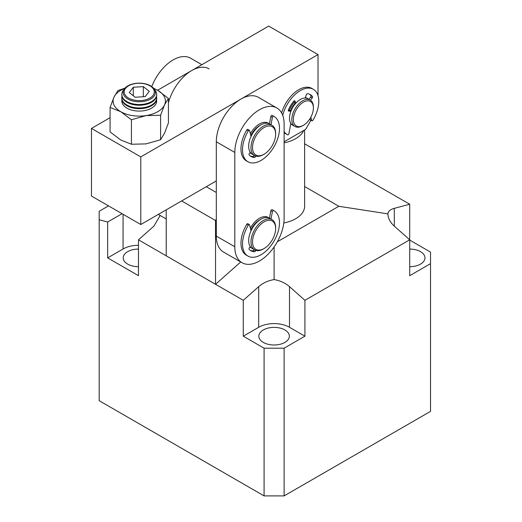 <?xml version="1.0" encoding="UTF-8"?>
<svg xmlns="http://www.w3.org/2000/svg" width="522" height="522" viewBox="0 0 522 522"><rect width="100%" height="100%" fill="white"/><g stroke="black" fill="none" stroke-linecap="round" stroke-linejoin="round"><path stroke-width="0.78" d="M181.63 200.937L215.534 220.512L215.534 284.301L166.218 255.826L166.218 209.837M216.31 219.181L215.534 220.512M206.288 186.706L216.31 192.487M215.534 284.301L240.714 261.972M138.48 266.696A15.255 8.809 180 0 1 127.694 264.112A15.255 8.809 180 0 1 123.225 257.888A15.255 8.809 180 0 1 138.48 249.079M409.718 249.079A15.255 8.809 180 0 1 420.51 251.656A15.255 8.809 180 0 1 424.973 257.888A15.255 8.809 180 0 1 409.718 266.696M284.888 329.956A15.255 8.809 180 0 1 289.358 336.188A15.255 8.809 180 0 1 279.936 344.324A15.255 8.809 180 0 1 263.31 342.412A15.255 8.809 180 0 1 258.84 336.188A15.255 8.809 180 0 1 268.262 328.051A15.255 8.809 180 0 1 284.888 329.956M138.48 245.301A21.793 12.58 0 0 0 123.068 248.987L107.656 257.888L107.656 222.013L99.18 219.742L99.18 211.273L108.517 205.883M283.805 222.979A30.511 17.617 0 0 0 304.613 206.281L304.613 129.939M409.718 240.094L430.526 252.1L430.526 411.375L284.118 495.9L264.08 495.9L99.18 400.694L99.18 219.742M304.613 143.798L409.718 204.219L409.718 239.807L304.92 300.313L304.92 336.188L284.118 348.2L264.08 348.2L243.278 336.188L243.278 300.313L138.48 239.807L138.48 275.681L107.656 257.888M264.08 495.9L264.08 348.2M284.118 495.9L284.118 348.2M430.526 263.669L409.718 275.681L409.718 239.807L394.306 226.143L394.306 208.35L409.718 204.219M304.92 336.188L289.508 327.287A21.793 12.58 0 0 0 258.69 327.287L243.278 336.188M122.057 213.7L107.656 222.013M394.306 208.35C390.149 209.518 388.022 211.364 387.924 213.876L338.83 206.281L304.613 186.524M160.169 215.469L153.892 226.143L138.48 239.807M274.102 246.984L274.102 279.59C268.119 280.588 262.984 282.937 258.69 286.65L243.278 300.313M289.508 327.287L289.508 286.65L304.92 300.313M277.365 241.764L338.83 206.281M289.508 286.65C285.214 282.937 280.079 280.588 274.102 279.59M387.924 213.876C388.022 218.268 390.149 222.359 394.306 226.143M303.706 130.461A30.511 17.617 180 0 1 295.674 138.656A30.511 17.617 180 0 1 284.118 142.839M290.708 124.014A15.255 8.809 120 0 0 291.132 124.288A15.255 8.809 120 0 0 291.942 124.66A15.255 8.809 -60 0 1 291.132 124.288A15.255 8.809 -60 0 1 290.708 124.014M318.022 95.63L318.022 54.575L140.79 156.894L140.79 224.519L91.474 196.044L91.474 128.425L110.077 117.685M157.592 90.254L268.706 26.1L318.022 54.575M140.79 224.519L216.31 180.919M284.118 141.769L305.69 129.312L310.929 120.249M140.79 156.894L91.474 128.425M307.119 98.371A15.255 8.809 120 0 0 306.388 97.862A15.255 8.809 120 0 0 305.39 97.418A15.255 8.809 -60 0 1 306.388 97.862A15.255 8.809 -60 0 1 307.119 98.371M294.408 102.188A15.255 8.809 120 0 0 289.377 110.338A15.255 8.809 -60 0 1 294.408 102.188M251.545 153.696A17.435 10.068 -60 0 1 250.743 153.311A17.435 10.068 -60 0 1 249.934 152.75A17.435 10.068 -60 0 0 250.743 153.311A17.435 10.068 -60 0 0 251.545 153.696M251.545 248.015A17.435 10.068 -60 0 1 250.743 247.624A17.435 10.068 -60 0 1 249.934 247.063A17.435 10.068 -60 0 0 250.743 247.624A17.435 10.068 -60 0 0 251.545 248.015M216.31 141.769A34.87 20.136 -60 0 1 231.527 106.677A34.87 20.136 -60 0 1 258.403 97.333L276.895 108.008A34.87 20.136 -60 0 1 284.118 123.975L284.118 218.287A34.87 20.136 -60 0 1 268.895 253.385A34.87 20.136 -60 0 1 242.025 262.729A34.87 20.136 -60 0 1 234.802 246.762L216.31 236.088L216.31 141.769L234.802 152.444A34.87 20.136 -60 0 1 250.025 117.352A34.87 20.136 -60 0 1 276.895 108.008M242.025 262.729L223.527 252.048A34.87 20.136 -60 0 1 216.31 236.088M250.377 133.834A17.435 10.068 -60 0 1 268.178 123.114A17.435 10.068 -60 0 1 268.915 123.616A17.435 10.068 -60 0 0 268.178 123.114L268.178 123.114A17.435 10.068 -60 0 0 259.46 123.975A17.435 10.068 -60 0 0 250.377 133.834M234.802 152.444L234.802 246.762M250.377 228.147A17.435 10.068 -60 0 1 268.178 217.426A17.435 10.068 -60 0 1 268.915 217.928A17.435 10.068 -60 0 0 268.178 217.426L268.178 217.426A17.435 10.068 -60 0 0 259.46 218.287A17.435 10.068 -60 0 0 250.377 228.147M290.63 110.671A13.076 7.549 -60 0 1 295.295 103.173M302.61 125.756L303.38 125.306A14.166 8.182 -60 0 1 303.38 125.313L302.61 125.756A15.255 8.809 -60 0 1 294.982 126.507A15.255 8.809 -60 0 1 292.646 114.285A15.255 8.809 -60 0 1 302.61 100.837A15.255 8.809 -60 0 1 310.238 100.087A15.255 8.809 -60 0 1 313.396 107.069L313.396 107.956A14.166 8.182 -60 0 1 303.38 125.306A14.166 8.182 -60 0 1 293.364 119.525A14.166 8.182 -60 0 1 303.38 102.175A14.166 8.182 -60 0 1 313.396 107.956M294.982 126.507L292.672 125.176A15.255 8.809 -60 0 1 290.33 112.948A15.255 8.809 -60 0 1 300.3 99.506A15.255 8.809 -60 0 1 307.928 98.749L310.238 100.087M260.204 219.671A15.255 8.809 120 0 0 259.46 220.069A15.255 8.809 120 0 0 250.828 230.039M272.027 219.651L269.717 218.313A17.435 10.068 120 0 0 261 219.181A17.435 10.068 120 0 0 249.607 234.548A17.435 10.068 120 0 0 252.283 248.518L254.592 249.849A17.435 10.068 -60 0 1 251.924 235.879A17.435 10.068 -60 0 1 263.31 220.512A17.435 10.068 -60 0 1 272.027 219.651A17.435 10.068 -60 0 1 275.642 227.631L275.642 228.525A16.345 9.435 -60 0 1 264.08 248.544A16.345 9.435 -60 0 1 252.524 241.869A16.345 9.435 -60 0 1 264.08 221.85A16.345 9.435 -60 0 1 275.642 228.525M263.31 248.987L264.08 248.544L263.31 248.987A17.435 10.068 -60 0 1 254.592 249.849M274.076 210.764L272.536 209.877A26.152 15.099 120 0 0 272.125 209.655A1.09 0.626 120 0 0 270.853 210.829L272.393 211.723A1.09 0.626 -60 0 1 273.665 210.542A26.152 15.099 -60 0 1 274.076 210.764A26.152 15.099 -60 0 1 279.492 222.737A26.152 15.099 -60 0 1 268.08 249.059A26.152 15.099 -60 0 1 247.924 256.067A26.152 15.099 -60 0 1 242.508 244.094A26.152 15.099 -60 0 1 248.315 225.197A1.09 0.626 -60 0 1 249.392 224.597A1.09 0.626 -60 0 1 249.594 224.897L251.017 230.822M249.392 224.597L247.846 223.71A1.09 0.626 120 0 0 246.775 224.31A26.152 15.099 120 0 0 240.968 243.206A26.152 15.099 120 0 0 246.384 255.18L247.924 256.067M254.123 249.581L254.064 249.777A1.09 0.626 -60 0 1 253.007 250.821A20.038 11.569 -60 0 1 250.24 250.273M270.853 210.829L269.476 218.183M255.708 250.345L255.604 250.664A1.09 0.626 -60 0 1 254.553 251.708A20.038 11.569 -60 0 1 250.984 250.769A20.038 11.569 -60 0 1 249.098 249.17A1.09 0.626 -60 0 1 249.366 247.761L250.279 246.638M272.393 211.723L271.016 219.064M151.758 86.58A34.87 20.136 -60 0 1 190.589 58.183L201.864 64.689M168.423 102.912A34.87 20.136 -60 0 1 209.087 68.858M274.076 116.452L272.536 115.558A26.152 15.099 120 0 0 272.125 115.336A1.09 0.626 120 0 0 270.853 116.517L272.393 117.404A1.09 0.626 -60 0 1 273.665 116.23A26.152 15.099 -60 0 1 274.076 116.452A26.152 15.099 -60 0 1 279.492 128.425A26.152 15.099 -60 0 1 268.08 154.74A26.152 15.099 -60 0 1 247.924 161.748A26.152 15.099 -60 0 1 242.508 149.775A26.152 15.099 -60 0 1 248.315 130.885A1.09 0.626 -60 0 1 249.392 130.285A1.09 0.626 -60 0 1 249.594 130.585L251.017 136.51M249.392 130.285L247.846 129.391A1.09 0.626 120 0 0 246.775 129.991A26.152 15.099 120 0 0 240.968 148.887A26.152 15.099 120 0 0 246.384 160.861L247.924 161.748M254.123 155.262L254.064 155.458A1.09 0.626 -60 0 1 253.007 156.502A20.038 11.569 -60 0 1 250.24 155.961M270.853 116.517L269.476 123.871M255.708 156.032L255.604 156.346A1.09 0.626 -60 0 1 254.553 157.39A20.038 11.569 -60 0 1 250.984 156.456A20.038 11.569 -60 0 1 249.098 154.851A1.09 0.626 -60 0 1 249.366 153.442L250.279 152.32M272.393 117.404L271.016 124.751M310.342 100.146L312.176 97.999A1.09 0.626 120 0 0 312.587 96.968A1.09 0.626 120 0 0 312.482 96.577A20.038 11.569 120 0 0 310.316 94.612A20.038 11.569 120 0 0 307.419 93.706A1.09 0.626 120 0 0 306.342 94.697L305.174 98.038M308.802 99.258L310.629 97.105A1.09 0.626 120 0 0 311.047 96.074A1.09 0.626 120 0 0 310.942 95.683A20.038 11.569 120 0 0 309.52 94.214M282.741 115.395A26.152 15.099 -60 0 1 313.376 89.314L311.836 88.42A26.152 15.099 120 0 0 281.619 112.935M313.376 89.314A26.152 15.099 -60 0 1 318.792 101.288A26.152 15.099 -60 0 1 312.965 120.204A1.09 0.626 -60 0 1 311.895 120.804A1.09 0.626 -60 0 1 311.693 120.504L310.877 117.091M295.948 103.075L294.904 100.942A1.09 0.626 120 0 0 294.747 100.766A1.09 0.626 120 0 0 293.847 101.118A20.038 11.569 120 0 0 288.398 109.953A1.09 0.626 120 0 0 288.503 111.003A1.09 0.626 120 0 0 288.666 111.055L290.917 111.232M290.826 123.388L288.894 133.652A1.09 0.626 -60 0 1 287.615 134.826A26.152 15.099 -60 0 1 287.224 134.611A26.152 15.099 -60 0 1 284.118 131.642M290.363 110.56A1.09 0.626 120 0 0 290.239 110.442A1.09 0.626 120 0 0 290.075 110.396L291.028 110.945M288.301 110.253L290.075 110.396M295.667 103.389L294.728 102.847L293.873 101.092M294.728 102.847A1.09 0.626 120 0 0 294.891 103.023A1.09 0.626 120 0 0 295.126 103.075M311.693 120.504L310.146 119.616L309.931 118.709M310.146 119.616A1.09 0.626 120 0 0 310.355 119.916L311.895 120.804M284.118 132.575A26.152 15.099 120 0 0 285.684 133.723L287.224 134.611M260.204 125.352A15.255 8.809 120 0 0 259.46 125.756A15.255 8.809 120 0 0 250.828 135.72M272.027 125.332L269.717 124.001A17.435 10.068 120 0 0 261 124.862A17.435 10.068 120 0 0 249.607 140.229A17.435 10.068 120 0 0 252.283 154.199L254.592 155.536A17.435 10.068 -60 0 1 251.924 141.566A17.435 10.068 -60 0 1 263.31 126.2A17.435 10.068 -60 0 1 272.027 125.332A17.435 10.068 -60 0 1 275.642 133.319L275.642 134.206A16.345 9.435 -60 0 1 264.08 154.225A16.345 9.435 -60 0 1 252.524 147.55A16.345 9.435 -60 0 1 264.08 127.531A16.345 9.435 -60 0 1 275.642 134.206M263.31 154.669L264.08 154.225L263.31 154.669A17.435 10.068 -60 0 1 254.592 155.536M121.939 99.819A17.435 10.068 0 0 0 131.629 110.07A17.435 10.068 0 0 0 151.582 108.139A17.435 10.068 0 0 0 156.561 99.819M121.965 99.924A17.396 10.042 0 0 0 126.95 108.145A17.396 10.042 0 0 0 151.55 108.145A17.396 10.042 0 0 0 156.541 99.924M153.657 88.277L157.742 90.339L168.423 98.41L168.423 122.892L164.515 133.221L160.606 139.733L146.023 143.896L131.433 144.248L120.758 139.987L110.077 131.916L110.077 107.441L113.985 97.112L117.894 90.593L124.98 88.127M110.077 107.441L120.758 111.695L131.433 119.766L131.433 144.248M160.606 139.733L160.606 115.251L146.023 115.603L131.433 119.766M168.423 98.41L164.515 104.929L160.606 115.251M153.827 88.479A26.152 15.099 180 0 1 157.742 90.339A26.152 15.099 180 0 1 164.515 104.929A26.152 15.099 180 0 1 146.023 115.603A26.152 15.099 180 0 1 120.758 111.695A26.152 15.099 180 0 1 113.985 97.112A26.152 15.099 180 0 1 124.673 88.479M127.1 97.059A15.034 8.678 0 0 0 148.111 98.958A15.034 8.678 0 0 0 151.4 86.828A15.034 8.678 0 0 0 130.389 84.929A15.034 8.678 0 0 0 127.1 97.059M126.226 97.94A16.123 9.305 0 0 0 148.75 99.97A16.123 9.305 0 0 0 152.274 86.972A16.123 9.305 0 0 0 129.75 84.936A16.123 9.305 0 0 0 126.226 97.94M123.825 89.758A17.435 10.068 0 0 0 121.815 94.449A17.435 10.068 0 0 0 125.163 100.381A17.435 10.068 0 0 0 149.527 102.58A17.435 10.068 0 0 0 156.685 94.449A17.435 10.068 0 0 0 154.682 89.758M121.815 94.449L121.815 95.161A17.435 10.068 0 0 0 125.163 101.092A17.435 10.068 0 0 0 149.527 103.291A17.435 10.068 0 0 0 156.685 95.161L156.685 94.449M121.978 96.531A17.435 10.068 -0 0 0 121.815 97.908A17.435 10.068 -0 0 0 125.163 103.839A17.435 10.068 -0 0 0 149.527 106.038A17.435 10.068 -0 0 0 156.685 97.908A17.435 10.068 -0 0 0 156.522 96.531M121.815 97.908L121.815 98.619A17.435 10.068 0 0 0 125.163 104.55A17.435 10.068 0 0 0 149.527 106.749A17.435 10.068 0 0 0 156.685 98.619L156.685 97.908M145.181 96.635L135.172 97.255L129.241 92.557L133.319 87.246L143.328 86.626L149.259 91.324L145.181 96.635M143.328 96.753L143.328 86.626M133.319 95.787L133.319 87.246M123.068 214.288L123.068 248.987M258.69 286.65L258.69 327.287M273.665 210.542L272.125 209.655M253.007 250.821L254.553 251.708M254.064 249.777L255.604 250.664M248.315 225.197L246.775 224.31M273.665 116.23L272.125 115.336M253.007 156.502L254.553 157.39M254.064 155.458L255.604 156.346M248.315 130.885L246.775 129.991M312.482 96.577L310.942 95.683M294.904 100.942L294.512 100.713M312.176 97.999L310.629 97.105M158.316 214.398L166.218 218.959M290.239 110.442L291.041 110.905M294.891 103.023L295.615 103.441"/></g></svg>
